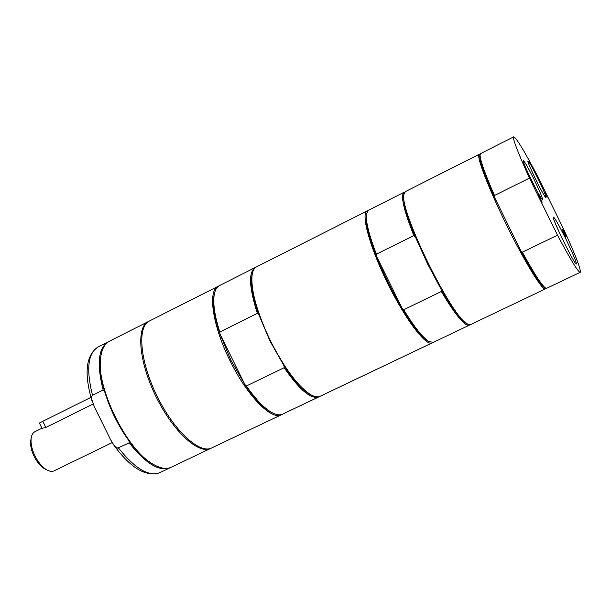 <?xml version="1.0" encoding="UTF-8"?>
<svg xmlns="http://www.w3.org/2000/svg" width="611" height="611" viewBox="0 0 611 611"><rect width="100%" height="100%" fill="white"/><g stroke="black" fill="none" stroke-linecap="round" stroke-linejoin="round"><path stroke-width="0.92" d="M529.554 176.151L533.953 185.087M148.855 321.317L148.351 321.554C136.009 327.152 138.834 361.849 155.973 396.554C172.959 431.343 198.682 454.798 210.658 448.451L211.154 448.199M128.982 440.829L129.196 442.83L117.648 448.138L114.196 445.587L110.53 439.615L94.308 406.727L91.558 398.891L91.581 396.715L92.49 395.302L103.144 390.009L104.596 391.399C109.988 409.263 118.114 425.737 128.982 440.829C137.139 451.842 145.143 459.64 153.002 464.23L156.279 465.91M129.196 442.83C145.678 463.612 159.318 471.929 170.102 467.782L170.69 467.476M108.857 341.541L108.262 341.824C98.302 347.903 96.599 363.957 103.144 390.009M101.281 353.906L100.609 357.527C99.425 366.692 100.754 377.98 104.596 391.399M148.351 321.554L109.438 341.228C104.84 343.596 101.953 348.766 100.792 356.748C95.209 386.137 127.057 451.01 153.735 464.566C160.762 468.522 166.612 469.408 171.294 467.209L210.658 448.451M546.753 196.345L545.356 193.496L546.792 196.559M545.654 288.629L545.34 288.942C542.53 290.981 524.475 261.561 506.313 224.535C488.12 187.531 475.885 155.247 479.215 154.278L480.109 154.377M545.493 287.995L544.386 287.567C540.307 284.405 532.425 272.116 520.755 250.716L494.681 197.659C484.722 175.036 479.742 161.105 479.719 155.866L480.063 154.736M522.367 252.198L520.755 250.716L494.681 197.659L494.49 195.482L529.454 178.099L557.499 235.166L522.367 252.198C533.747 272.949 541.422 284.856 545.394 287.926L546.7 288.293L580.229 272.315C581.114 269.627 575.425 254.909 563.159 228.17L537.94 176.839C524.421 151.077 516.341 137.75 513.706 136.841C512.522 138.537 517.769 152.292 529.454 178.099M513.706 136.841L480.559 153.598L480.055 154.858C480.055 159.937 484.867 173.478 494.49 195.482M557.499 235.166C570.605 259.851 578.182 272.239 580.229 272.315M563.984 232.524L564.388 233.341M564.549 233.257L562.685 229.331L566.412 236.915L564.297 233.402M537.917 193.97L542.209 202.126L537.848 194.008M541.491 201.271L541.972 202.241M563.747 232.829L565.908 237.671L563.686 232.86M562.571 230.935L565.694 237.992L562.311 231.095M561.96 230.24L562.349 231.042M565.236 237.045L565.671 237.801M563.426 233.265L563.816 234.066M547.166 197.185L544.875 192.648L547.112 197.208M545.073 193.053L545.333 193.511M538.207 179.099C532.051 166.772 528.591 160.746 527.828 161.029C527.354 163.091 543.981 196.864 545.906 197.727C546.608 197.376 544.042 191.167 538.207 179.099M534.243 179.81C527.713 166.757 524.039 160.426 523.23 160.808C522.726 163.137 540.116 198.43 542.263 199.438C543.072 199.11 540.399 192.572 534.243 179.81M561.608 237.305L565.412 245.095M565.885 239.038C558.347 223.939 554.139 216.653 553.253 217.157C552.604 219.815 573.668 262.929 576.188 264.097C577.09 263.494 573.653 255.146 565.885 239.038M432.611 342.55L432 342.954C425.966 346.521 405.177 319.186 387.42 282.916C369.579 246.691 360.666 213.522 367.173 210.925L367.868 210.688M479.215 154.278L405.337 191.625L403.924 194.413C399.067 210.115 452.148 318.216 467.537 323.975L470.607 324.556L545.34 288.942M404.039 193.748L403.611 195.39C402.985 202.21 406.918 216.088 415.404 237.03L427.456 263.624L441.134 289.354C452.384 308.578 460.862 319.996 466.575 323.624L468.133 324.288M366.631 213.124L366.165 214.996C365.294 222.457 368.761 236.228 376.582 256.315C383.8 274.316 392.323 291.638 402.145 308.272C413.128 326.45 421.804 337.448 428.166 341.266L429.93 342.038M441.134 289.354L441.333 291.493L403.711 309.731C414.441 327.282 422.904 337.914 429.105 341.618L433.306 342.336L469.286 325.189C464.742 326.32 455.424 315.085 441.333 291.493M469.882 324.731L469.286 325.189M404.031 192.289L368.464 210.268L366.463 214.033C365.599 221.297 368.907 234.685 376.384 254.191L413.83 235.579C403.604 209.672 400.335 195.237 404.031 192.289L404.757 192.098M413.83 235.579L415.404 237.03M403.711 309.731L402.145 308.272L376.582 256.315L376.384 254.191M367.173 210.925L256.521 266.87C254.291 268 252.832 270.581 252.16 274.599C250.563 289.568 256.643 311.618 270.398 340.732C284.955 369.136 298.588 387.229 311.289 395.027C314.886 396.951 317.812 397.371 320.072 396.302L432 342.954M218.287 286.2L149.344 321.05C137.024 326.633 139.881 361.33 157.019 396.043C174.013 430.831 199.713 454.309 211.658 447.97L281.396 414.739C271.536 420.635 247.043 395.775 229.973 360.582C212.361 325.396 207.519 290.408 218.287 286.2L218.914 285.917M281.999 414.411L281.396 414.739M255.276 267.496L219.509 285.581C216.775 286.971 215.003 290.103 214.186 294.976C212.88 303.797 214.751 316.139 219.807 332.017L257.368 313.344C249.044 287.346 248.349 272.063 255.276 267.496L255.917 267.221M257.368 313.344L258.881 314.772C252.939 297.412 250.609 284.321 251.908 275.492L252.503 272.918M312.832 395.783L310.426 394.683C302.75 390.368 293.914 380.684 283.939 365.638L269.947 340.953L258.881 314.772M273.736 413.494L271.116 412.265C263.219 407.835 254.482 398.609 244.904 384.579L230.843 360.154L220.021 334.072C214.637 317.667 212.613 304.92 213.949 295.846L214.576 293.02M283.939 365.638L284.146 367.7L246.409 385.999C255.757 399.449 264.273 408.316 271.948 412.608C276.302 414.945 279.861 415.457 282.633 414.143L318.82 396.898C311.045 399.586 299.489 389.856 284.146 367.7M319.431 396.562L318.82 396.898M246.409 385.999L244.904 384.579L220.021 334.072L219.807 332.017M41.991 428.38L45.84 427.448L93.078 404.047M41.922 428.242L34.926 431.71C32.834 432.794 31.566 435.055 31.13 438.492C30.634 443.693 31.94 449.543 35.041 456.043C38.272 462.39 42.075 466.941 46.451 469.699C49.445 471.455 52.004 471.829 54.142 470.837L112.149 442.624M31.1 438.645L30.665 440.783C30.222 445.442 31.382 450.666 34.155 456.463C37.034 462.13 40.441 466.201 44.351 468.668L46.314 469.63M42.029 428.456L39.356 423.033L90.932 397.341M118.496 448.016C135.046 468.706 148.824 476.924 159.815 472.685L170.102 467.782M92.024 401.068C83.852 373.268 85.868 355.235 98.081 346.972C87.923 353.143 86.059 369.258 92.49 395.302M42.785 421.262L45.84 427.448M98.081 346.972L108.262 341.824M159.815 472.685C145.922 477.283 130.533 468.011 113.638 444.877M153.002 464.23L153.735 464.566M100.609 357.527L100.792 356.748M544.386 287.567L545.394 287.926M479.719 155.866L480.055 154.858M466.575 323.624L467.537 323.975M403.611 195.39L403.924 194.413M428.166 341.266L429.105 341.618M366.165 214.996L366.463 214.033M310.426 394.683L311.289 395.027M251.908 275.492L252.16 274.599M213.949 295.846L214.186 294.976M271.116 412.265L271.948 412.608M44.351 468.668L46.451 469.699M30.665 440.783L31.13 438.492"/></g></svg>
